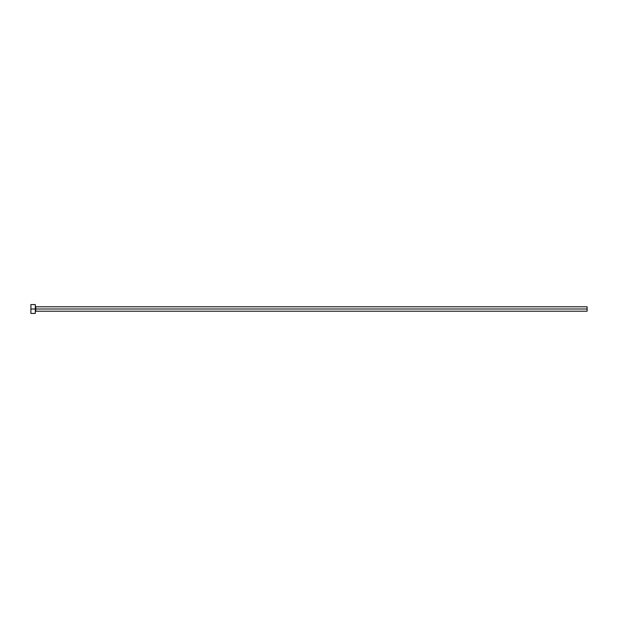 <?xml version="1.0" encoding="UTF-8"?>
<svg xmlns="http://www.w3.org/2000/svg" width="618" height="618" viewBox="0 0 618 618"><rect width="100%" height="100%" fill="white"/><g stroke="black" fill="none" stroke-linecap="round" stroke-linejoin="round"><path stroke-width="0.93" d="M30.9 313.411L30.9 304.589L30.9 309L587.1 309L587.1 311.209L587.1 309L35.759 309L35.759 306.791L35.759 309L30.9 309L30.9 313.411L35.311 313.411L35.311 304.589L35.311 313.411M35.311 311.65L35.759 309L35.759 311.209L587.1 311.209M587.1 309L587.1 306.791L587.1 309M587.1 306.791L35.759 306.791L35.311 306.35M30.9 304.589L35.311 304.589"/></g></svg>
